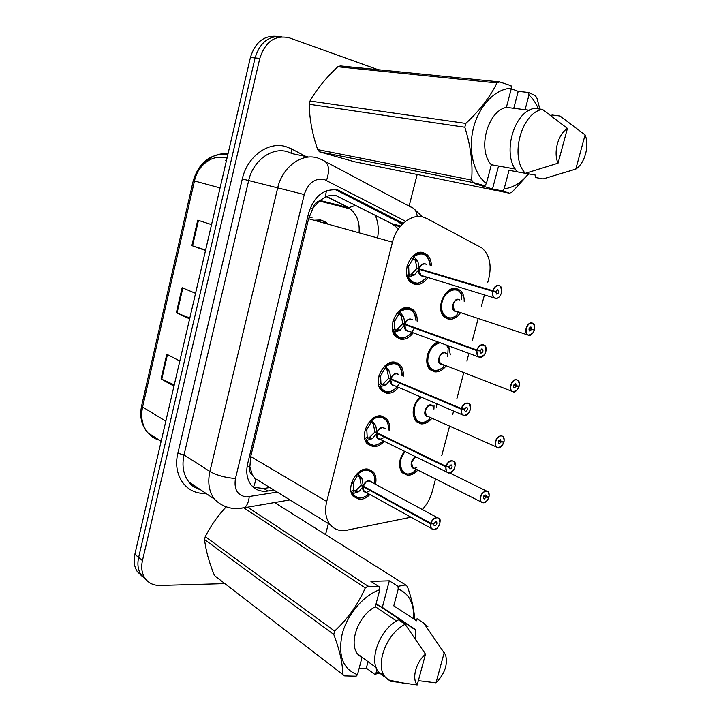 <?xml version="1.0" encoding="UTF-8"?>
<svg xmlns="http://www.w3.org/2000/svg" width="721" height="721" viewBox="0 0 721 721"><rect width="100%" height="100%" fill="white"/><g stroke="black" fill="none" stroke-linecap="round" stroke-linejoin="round"><path stroke-width="1.08" d="M448.714 346.044L450.328 354.867M446.2 365.763C442.757 370.206 438.918 372.252 434.7 371.883L430.212 369.711C422.957 363.618 428.094 345.143 437.935 342.087M436.71 403.868L436.565 407.68M431.969 418.252C428.625 422.218 424.993 424.101 421.064 423.894L416.107 421.515C411.06 413.62 412.502 405.418 420.424 396.892M417.892 470.083C414.674 473.616 411.24 475.346 407.59 475.274L402.201 472.733C398.01 466.55 398.758 459.403 404.472 451.283L403.192 452.986M460.575 312.608C457.051 317.582 453.022 319.8 448.498 319.25L444.533 317.312C434.817 309.841 445.055 285.327 456.546 288.562L460.151 290.32C462.954 292.834 464.306 296.529 464.198 301.405M413.052 332.985C409.429 337.644 405.337 339.735 400.795 339.249L396.009 336.86C386.294 328.749 396.965 304.659 408.906 307.714L413.286 309.904C416.125 312.626 417.441 316.474 417.225 321.431M398.533 387.51C395.009 391.683 391.124 393.603 386.88 393.296L381.562 390.656C372.559 382.545 383.266 359.707 394.892 362.158L399.831 364.601C402.57 367.467 403.697 371.396 403.21 376.398M384.194 441.315C380.778 445.046 377.092 446.84 373.145 446.687L367.331 443.839C359.004 435.754 369.702 414.043 381.058 415.927L386.501 418.586C389.151 421.587 390.079 425.615 389.295 430.68M369.927 494.516C366.665 497.805 363.213 499.437 359.572 499.41L353.326 496.408C345.611 488.396 356.291 467.668 367.395 469.038L373.28 471.867C375.821 474.968 376.569 479.059 375.524 484.142M427.742 277.702C424.038 282.938 419.757 285.21 414.881 284.516L410.691 282.416C400.218 274.377 410.826 248.871 423.092 252.593L426.868 254.477C429.806 257.073 431.302 260.831 431.365 265.761M309.075 216.994L311.823 217.517M315.104 220.554L321.683 220.247L326.225 222.429L328.073 224.177M398.416 228.927L392.008 223.735L336.319 195.779C332.606 194.859 328.875 195.328 325.144 197.194L319.385 200.934C316.086 201.961 313.86 204.485 312.725 208.477L310.273 207.882M487.802 282.235L488.793 278.513C491.83 265.094 489.559 254.919 481.961 247.997L426.778 218.472L423.038 217.021C411.213 213.569 396.406 225.547 392.476 242.148L326.721 501.474C324.531 510.928 325.649 518.633 330.092 524.573C334.31 529.575 339.852 531.458 346.729 530.223L410.826 517.263M252.458 475.085L249.817 466.703C249.051 470.516 249.926 473.309 252.458 475.085L256 479.771L253.468 487.342L263.76 488.505L267.824 491.028L273.881 490.037M312.725 208.477L319.385 200.934M375.181 215.146C378.219 222.068 379.012 229.684 377.561 237.984M312.608 208.982L308.606 218.742L250.71 456.564L249.935 466.235M422.335 509.504C427.012 504.475 430.275 498.59 432.131 491.857L435.547 478.978M441.721 455.735L449.598 426.093M452.644 414.629L453.581 411.087M456.88 398.668L463.81 372.568M466.866 361.059L468.893 353.425M472.237 340.835L478.194 318.412M481.277 306.822L484.413 294.988M198.392 170.688C205.719 159.864 214.912 155.565 225.961 157.791L227.016 158.088M146.102 579.684L141.055 574.808C137.972 569.978 137.161 564.192 138.63 557.441L255.081 57.941C259.875 42.503 268.807 35.437 281.884 36.735C268.807 35.437 259.875 42.503 255.081 57.941L138.63 557.441C137.161 564.192 137.972 569.978 141.055 574.808L146.102 579.684M174.266 384.888L161.08 378.94L173.977 386.123M179.817 361.014L166.785 354.254L161.08 378.94M205.62 250.061L191.867 245.627L205.521 250.511M211.541 224.61L197.743 220.175L191.867 245.627M189.821 317.997L176.357 312.797L189.623 318.844M195.553 293.348L182.143 287.724L176.357 312.797M142.307 576.458L137.287 571.609C134.205 566.796 133.394 561.028 134.854 554.314L250.421 57.464C255.18 42.133 264.075 35.113 277.107 36.392M226.412 160.666L225.367 160.359M403.3 223.24L337.951 190.047C324.108 188.262 314.356 195.851 308.696 212.821L247.673 463.675C245.753 472.336 246.979 479.492 251.332 485.152C255.549 490.046 261.056 492.01 267.824 491.028M224.889 583.613L159.945 585.452C153.402 585.524 148.373 583.055 144.867 578.053C141.776 573.204 140.965 567.391 142.452 560.605L259.794 58.41C265.355 41.476 275.224 34.617 289.4 37.843L378.074 69.703M417.171 174.482L409.113 206.152M328.37 523.518L325.55 534.585M269.807 487.531L263.76 488.505M335.274 189.56L398.325 221.879L402.03 224.492M425.886 255.315L422.164 253.404C419.162 252.783 416.206 253.63 413.295 255.937L417.874 261.317L419.271 268.762L416.918 268.059L415.431 260.605L413.971 259.082L412.601 259.506L408.942 265.752L407.284 265.292M500.383 295.484C498.914 297.647 497.238 298.593 495.363 298.332L493.831 297.548C492.407 296.079 491.965 293.979 492.515 291.23L492.831 291.302C492.209 295.024 493.128 297.313 495.579 298.17C501.05 299.594 504.529 286.607 498.905 285.705C496.273 285.498 494.3 287.183 492.975 290.761L495.769 291.536L497.814 289.788L498.31 290.049C499.202 292.131 498.662 293.483 496.67 294.087L495.724 291.717L419.135 269.284L414.35 275.007L407.789 277.45L410.555 281.352L414.467 283.308L417.874 283.317M425.678 264.102L425.255 263.976C422.569 263.733 420.595 265.328 419.334 268.78L419.271 268.762M419.198 269.303L420.622 275.242L423.272 276.044M492.975 290.761L419.334 268.78L420.082 266.995M413.935 256.406C422.903 251.35 428.31 254.351 430.158 265.4C429.833 260.56 428.355 257.163 425.75 255.216C421.938 252.332 417.792 252.584 413.304 255.946L412.989 255.847M413.07 275.792L409.934 274.827L407.284 277.107M407.032 266.211L408.699 266.716L408.942 273.782L409.934 274.827M422.885 269.96L419.135 269.284M417.639 283.353L410.646 281.415L407.365 277.333M408.699 266.716L406.977 266.446M414.638 259.281L417.126 259.993M410.6 275.025L416.783 268.582M492.515 291.23L419.189 269.303L419.018 270.492M495.724 291.717L492.831 291.302M531.792 329.47L529.385 330.948C528.583 328.983 529.115 327.685 530.98 327.064L531.846 329.29L534.531 329.605C535.153 326.072 534.324 323.927 532.044 323.152C526.907 321.872 523.491 334.463 528.799 335.094C531.26 335.193 533.125 333.535 534.387 330.128L529.106 328.605M459.385 299.873L458.745 299.675C456.132 299.53 454.23 301.189 453.058 304.659L454.266 310.526L455.708 311.238M534.387 330.128L531.846 329.29M459.313 291.239L455.618 289.319C449.075 288.896 444.325 293.023 441.369 301.702C439.963 308.011 440.964 312.869 444.379 316.258L448.083 318.069L450.877 318.069M532.711 333.264L528.592 335.247L456.537 311.274M452.509 317.628C449.453 318.673 446.75 318.222 444.406 316.276C440.973 312.887 439.963 308.029 441.369 301.702C445.74 290.662 451.634 287.111 459.07 291.041M456.618 315.32L458.159 312.184M461.593 299.134L461.891 294.952M412.259 310.67L407.987 308.48C404.977 307.993 402.012 308.939 399.101 311.31L403.643 316.699L405.022 324.135L402.715 323.305L401.246 315.852L399.813 314.284L398.461 314.689L394.811 320.935L393.143 320.548M479.609 357.355L477.852 356.453L476.707 350.559L404.887 324.657L400.164 330.218L393.666 332.552L395.919 335.788L400.389 338.023L403.012 338.032M412.024 319.592L410.997 319.232C408.302 319.097 406.329 320.746 405.076 324.162L405.022 324.135M476.707 350.559L477.014 350.631C476.41 354.29 477.347 356.471 479.816 357.192C485.323 358.337 488.757 345.53 483.106 344.899C480.456 344.818 478.474 346.549 477.158 350.1L479.979 350.721L482.025 348.937L482.601 349.225C483.403 351.235 482.836 352.551 480.898 353.173L479.934 350.911L478.501 350.397M404.796 325.559L406.184 330.236L408.681 331.146M477.158 350.1L405.076 324.162L406.112 321.908M398.893 330.975L395.82 329.839L393.116 332.219M392.936 321.296L394.567 321.881L394.838 328.785L395.82 329.839M399.11 311.319C403.895 307.66 408.239 307.416 412.142 310.571C414.674 312.608 415.981 316.095 416.071 321.016C414.629 309.498 409.186 306.416 399.74 311.787M413.854 328.839C408.546 337.807 402.597 340.141 396.009 335.851L393.17 332.381M394.567 321.881L392.828 321.692M404.887 324.657L402.579 323.828L406.608 324.711M396.478 330.065L402.579 323.828M479.934 350.911L477.014 350.631M398.767 365.295L393.999 362.87C390.971 362.519 387.997 363.555 385.086 365.989L389.583 371.387L390.944 378.822L388.682 377.867L387.24 370.414L385.825 368.801L384.482 369.179L380.85 375.434L379.192 375.118M464.063 415.584L462.098 414.602L461.116 409.095L390.809 379.336L386.15 384.735L379.706 386.979L381.517 389.583L386.492 392.044L388.295 392.071M398.497 374.451L396.929 373.793C394.216 373.775 392.242 375.461 390.998 378.849L390.944 378.822M461.116 409.095L461.422 409.168C460.836 412.754 461.782 414.845 464.27 415.44C469.813 416.305 473.201 403.661 467.505 403.309C464.847 403.345 462.864 405.121 461.566 408.636L464.405 409.122L466.451 407.284L467.091 407.608C467.812 409.546 467.226 410.835 465.333 411.466L463.594 408.987M390.746 380.003L391.945 384.554L394.252 385.546M461.566 408.636L390.998 378.849L392.404 376.083M402.084 375.938C402.264 370.909 401.128 367.331 398.668 365.205C394.693 361.789 390.169 362.059 385.095 365.998L384.906 365.907M384.897 385.465L381.887 384.158L379.12 386.654M379.021 375.695L380.616 376.371L380.913 383.112L381.887 384.158M399.479 383.509C393.837 392.062 387.871 394.099 381.598 389.646L379.715 386.97M380.616 376.371L378.867 376.254M379.706 386.979L379.147 386.726M386.465 369.071L388.853 370.053M390.809 379.336L388.556 378.381L391.368 379.003M382.527 384.428L388.556 378.381M464.351 409.303L461.422 409.168M385.402 419.216L380.174 416.594C377.137 416.359 374.163 417.495 371.243 419.983L375.704 425.39L377.047 432.834L374.83 431.753L373.406 424.29L372.009 422.641L370.684 423.002L367.07 429.256L365.403 429.013M448.732 473.039L446.578 471.985L445.731 466.848L376.966 433.357L372.315 438.575L365.944 440.702L367.322 442.748L372.766 445.407M385.068 428.662L383.022 427.688C380.309 427.769 378.336 429.491 377.092 432.852L377.047 432.834M445.731 466.848L446.038 466.92C445.461 470.443 446.425 472.435 448.931 472.904C454.5 473.508 457.844 461.025 452.121 460.935C449.453 461.089 447.462 462.909 446.173 466.397L449.03 466.739L451.076 464.856L451.788 465.207C452.428 467.073 451.833 468.335 449.976 468.983L448.471 466.676M446.173 466.397L377.092 432.852M371.072 439.278L368.125 437.809L365.304 440.405L367.413 442.82L373.424 445.425M365.277 429.419L366.827 430.176L367.16 436.755L368.125 437.809M376.876 433.844L377.903 438.224L380.021 439.269L377.903 438.233L380.021 439.269M371.252 419.992C376.605 415.774 381.292 415.485 385.311 419.126C387.628 420.929 388.592 424.606 388.213 430.167C390.178 419.216 379.922 412.953 371.865 420.496M366.827 430.176L365.078 430.131M372.64 422.948L374.983 424.065M376.912 433.339L374.704 432.258L376.858 432.744M368.755 438.107L374.704 432.258M448.985 466.92L446.038 466.92M372.063 472.318L366.52 469.659C363.474 469.551 360.491 470.768 357.571 473.318L361.996 478.735L363.312 486.17L361.149 484.972L359.743 477.509L358.373 475.824L357.057 476.157L353.452 482.412L351.803 482.241M433.591 529.737L431.266 528.628L430.554 523.834L363.186 486.666L358.643 491.749L352.335 493.786L353.353 495.309L359.202 498.121M437.16 517.543L369.296 480.907C366.574 481.096 364.592 482.863 363.366 486.197L363.312 486.17M430.554 523.834L430.852 523.906C430.293 527.366 431.266 529.268 433.79 529.611C439.395 529.953 442.694 517.633 436.944 517.804C434.258 518.075 432.267 519.931 430.987 523.383L433.862 523.599L435.908 521.671L436.674 522.04C437.25 523.843 436.638 525.077 434.826 525.744L434.051 525.384L433.429 523.563M430.987 523.383L363.366 486.197L365.646 482.466M358.184 473.841C366.538 465.856 377.092 472.372 374.469 483.575C375.199 478.356 374.397 474.607 372.081 472.345C368.043 468.497 363.213 468.821 357.58 473.327L357.481 473.264M357.418 492.425L354.534 490.803L351.578 493.362M351.713 482.493L353.218 483.322L353.578 489.748L354.534 490.803M364.051 491.253L366.241 492.344M359.058 498.103L353.434 495.372L351.713 493.443M353.218 483.322L351.46 483.349M358.986 476.157L361.275 477.401M363.186 486.666L361.023 485.476L362.762 485.864M355.147 491.136L361.023 485.476M433.817 523.779L430.852 523.906M363.168 487.054L364.042 491.244L365.971 492.317M519.156 386.041L519.147 386.086C519.76 382.617 518.913 380.553 516.615 379.904C511.441 378.895 508.071 391.323 513.406 391.692C515.885 391.674 517.75 389.98 519.003 386.6L513.794 385.095M445.929 353.227L444.785 352.794C442.162 352.758 440.261 354.453 439.089 357.895L440.143 363.42L441.784 364.213M519.003 386.6L517.408 385.969M516.389 386.077L514.461 387.835L513.92 387.565C513.19 385.672 513.74 384.401 515.56 383.77L516.443 385.897L513.875 384.924M437.98 370.333C434.961 371.216 432.339 370.657 430.122 368.665C427.03 365.412 426.147 360.833 427.481 354.948C429.59 348.108 433.33 343.917 438.701 342.376C433.33 343.917 429.59 348.108 427.481 354.948C426.147 360.815 427.021 365.385 430.104 368.647L434.294 370.684L436.34 370.693M438.837 359.617L439.089 357.895L440.143 363.42L442.279 364.24M442.874 367.683L444.199 364.988M447.696 356.796L448.174 347.882L446.723 345.305M516.443 385.897L519.147 386.086M503.97 441.784L503.961 441.838C504.556 438.431 503.7 436.457 501.383 435.926C496.174 435.169 492.849 447.435 498.22 447.561C500.707 447.435 502.573 445.695 503.817 442.343L498.698 440.864M432.591 405.968L430.996 405.274C428.355 405.337 426.453 407.077 425.3 410.483L426.21 415.684L428.031 416.558M503.817 442.343L502.69 441.811M501.185 441.955L499.256 443.757L498.653 443.46C497.995 441.631 498.562 440.387 500.347 439.738L501.239 441.784L498.797 440.711M414.314 405.752L413.764 407.536C415.017 403.075 417.288 399.551 420.595 396.965L415.413 403.246M423.615 422.407C420.649 423.119 418.126 422.461 416.053 420.46C413.259 417.342 412.493 413.034 413.764 407.536C412.493 413.016 413.25 417.315 416.026 420.442L421.956 422.686M498.013 447.696L428.211 416.576M433.934 409.122L434.042 405.725M429.283 419.424L430.149 417.594M501.239 441.784L503.961 441.838M488.982 496.814L488.964 496.877C489.55 493.525 488.676 491.641 486.351 491.226C481.105 490.722 477.816 502.834 483.223 502.717C485.729 502.483 487.594 500.707 488.829 497.382L486.179 497.111L483.818 495.94M416.477 457.186C414.178 457.826 412.574 459.583 411.664 462.44L412.457 467.343L414.287 468.262M488.829 497.382L487.982 496.904M486.179 497.111L484.242 498.959L483.584 498.644C482.998 496.877 483.575 495.66 485.323 494.994L485.972 495.3L486.224 496.94L483.926 495.796M400.506 458.457L400.2 459.502C399.001 464.612 399.659 468.659 402.165 471.651L407.203 474.03M486.152 501.537L483.124 502.843L481.033 501.906L412.457 467.343L414.485 468.28L416.828 467.478M415.557 470.489C410.465 474.742 406.004 475.13 402.183 471.66C399.668 468.686 399.01 464.63 400.2 459.502M415.855 470.552L416.45 469.353M486.224 496.94L488.964 496.877M502.555 190.993L492.506 188.956L474.778 183.738L484.8 185.748L473.373 182.575L319.475 151.816L354.299 161.711L509.522 193.228L502.555 190.993L504.141 188.812C513.181 187.739 521.292 182.746 528.466 173.824M319.475 151.816L317.7 149.617L471.606 180.052C472.976 163.505 470.714 145.903 464.811 127.247L465.802 123.435C479.88 110.304 490.262 96.794 496.931 82.933L499.644 81.897L511.054 85.7L511.396 88.268C495.678 88.53 479.285 105.311 473.562 127.563C467.767 149.797 473.517 173.68 486.396 183.531L491.325 164.73C477.266 149.932 487.315 111.169 506.376 107.393L511.396 88.268M464.811 127.247L309.201 104.257C309.498 119.136 312.337 134.259 317.7 149.617M309.201 104.257L309.985 101.021L465.802 123.435M496.931 82.933L337.798 66.783C326.027 77.724 316.753 89.143 309.985 101.021M337.798 66.783L340.33 65.926L499.644 81.897M484.8 185.748L486.396 183.531M473.373 182.575L471.606 180.052M529.403 110.232L506.376 107.393M491.325 164.73L515.326 169.038M525.357 173.31L517.462 171.877C501.591 156.051 513.19 111.764 534.333 108.393L542.399 109.367C521.22 112.782 509.495 157.394 525.357 173.31L558.045 163.171C553.124 152.564 558.072 134.115 567.427 128.41L542.399 109.367M567.427 128.41L558.045 163.171M528.745 173.878L512.108 192.065L509.522 193.228M513.749 108.303L518.21 91.369L528.619 92.477L535.406 95.686L537.01 98.317L539.822 109.051M528.619 92.477L528.971 95.01C532.9 98.597 536.036 103.22 538.371 108.88M551.655 116.108L551.962 114.99L560.037 116L585.091 134.908C589.688 145.615 584.857 163.279 575.791 169.102L543.12 178.925L535.225 177.474L535.838 175.167L525.465 173.283M517.417 171.823L509.044 170.3L504.141 188.812M575.791 169.102L585.091 134.908M528.971 95.01L525.077 109.7M518.21 91.369L511.279 88.71M492.506 188.956L498.544 166.028M415.684 639.383L415.296 629.433L382.319 607.397L389.313 580.829L370.918 581.378L379.534 586.966L379.778 589.688C363.528 595.339 347.225 614.418 342.142 634.192C337.834 655.822 342.944 669.304 357.481 674.658L361.879 657.885L357.499 653.884C348.414 642.519 358.797 614.986 375.308 606.74L379.778 589.688M375.92 604.405L382.319 607.397M215.534 576.403L342.7 674.477C342.736 663.671 339.753 650.324 333.751 634.435L334.625 631.046C347.901 618.681 358.112 604.306 365.268 587.921L368.034 586.155L379.534 586.966M333.751 634.435L204.566 539.569C205.728 550.078 209 562.065 214.398 575.52M204.566 539.569L205.269 536.631L334.625 631.046M226.034 507.025C217.706 515.894 210.793 525.762 205.269 536.631M357.481 674.658L356.12 676.208L344.62 675.901L342.7 674.477M396.478 620.97L375.308 606.74M383.473 676.298L378.228 671.702C368.395 659.264 380.373 628.532 398.47 619.835L405.139 624.296C386.988 633.11 374.92 664.059 384.744 676.514L378.228 671.702M388.376 679.921L384.744 676.514M389.989 681.12L417.198 684.95C411.61 678.497 415.99 662.184 425.507 654.154L405.139 624.296M425.507 654.154L417.198 684.95M389.313 580.829L397.974 586.335L405.581 584.911L274.62 502.555M405.581 584.911L407.338 586.47C411.817 598.818 414.242 609.84 414.611 619.546M247.591 507.196L368.034 586.155M365.268 587.921L244.04 507.99M397.974 586.335L398.226 589.021C409.177 593.581 414.296 603.54 413.602 618.888M378.309 671.819L376.056 672.819L374.695 674.342L379.363 673.144M398.226 589.021L393.783 605.838L416.504 620.79L417.062 618.717L418.387 619.582M417.062 618.717L423.759 623.106L427.923 626.801M423.759 623.106L445.587 654.974C448.002 664.447 444.803 673.738 435.989 682.85L418.351 680.66M435.989 682.85L444.244 652.496M376.93 669.503L376.056 672.819M359.013 668.809L366.331 668.115L374.695 674.342M366.331 668.115L368.034 661.653M402.336 224.177L402.201 222.87M325.144 197.194L326.487 190.768M249.817 466.703L247.105 466.505M308.606 218.742L392.476 242.148M392.008 223.735L400.678 225.988M250.71 456.564L326.721 501.474M227.962 154.024C213.704 151.617 198.086 163.991 194.472 180.971L193.282 180.62L141.631 405.788L142.587 407.005C140.496 417.162 142.199 425.723 147.706 432.681C150.815 436.349 154.654 438.819 159.242 440.098M220.076 187.92L194.472 180.971L142.587 407.005L165.821 421.199M134.854 554.314L142.452 560.605M250.421 57.464L259.794 58.41M319.998 200.438L347.819 207.531L349.991 208.838C356.859 214.218 359.878 222.212 359.049 232.82M326.298 196.662L348.856 207.702L349.991 208.838L319.313 200.997M355.786 205.251L348.856 207.702L326.694 196.509M177.033 313.076L182.828 288.012M192.561 245.861L198.446 220.401M161.747 379.273L167.443 354.597M405.626 221.284L324.035 179.349C314.635 178.078 308.038 183.152 304.262 194.553L235.461 478.519C233.802 489.451 237.488 495.579 246.519 496.931L277.252 492.11M239.201 508.359L244.41 507.746L238.741 508.575L231.63 508.224C224.961 507.079 219.238 504.042 214.443 499.112C209.009 491.713 207.495 482.511 209.892 471.516L277.702 187.884C282.253 167.227 301.531 152.951 317.303 157.908M205.746 493.254C186.496 494.939 172.238 475.373 177.88 453.248L242.301 178.943L304.262 194.553M289.959 499.914L244.41 507.746C247.051 505.754 248.655 502.086 249.232 496.742M242.301 178.943C247.15 156.493 268.41 141.1 285.895 146.615L291.446 148.841L305.956 156.502M308.678 157.07L292.375 153.672L287.427 151.707C271.853 146.859 253.008 160.594 248.682 180.547L184.026 454.924C181.746 465.577 183.305 474.535 188.695 481.781C191.804 485.684 195.724 488.324 200.447 489.685M325.64 161.684L410.519 206.891C414.485 208.008 416.72 211.235 417.225 216.561M318.52 158.278L322.314 159.909C328.767 162.414 330.182 169.219 326.559 180.322M235.461 478.519C225.34 477.708 216.814 475.373 209.892 471.516L184.026 454.924L177.88 453.248M291.672 153.321L291.446 148.841M337.058 190.362L341.637 191.462M398.325 221.879L402.976 223.068M419.144 268.014C421.046 264.12 423.434 262.877 426.3 264.283M422.713 276.17C419.775 275.891 418.432 273.791 418.667 269.87M492.668 290.671C494.038 286.967 496.084 285.228 498.806 285.444L500.275 286.201L501.861 290.707M321.584 220.22L327.109 223.907M323.693 222.951L319.538 221.798M314.023 220.256L320.602 219.941M312.013 217.571L308.994 217.264M426.535 277.342C419.541 285.101 413.548 285.119 408.555 277.387M414.35 275.007L411.925 274.268M406.851 275.584L408.942 273.782M412.601 259.506L411.664 257.19M417.874 261.317L415.431 260.605M412.754 256.063L413.971 259.082M456.645 311.31C448.804 312.716 453.707 295.385 459.845 300.026M534.441 330.137C532.377 334.238 530.449 335.941 528.673 335.247L527.141 334.526C523.5 331.624 527.592 321.728 531.945 322.891L533.342 323.594L534.766 327.136M452.797 307.146L453.058 304.659L454.536 301.657M456.772 315.185C448.642 322.566 438.846 313.923 442.153 301.928C445.118 289.851 458.358 285.561 462.017 295.259M404.896 323.396C406.968 319.277 409.474 318.051 412.421 319.736M408.293 331.236C405.472 330.948 404.184 328.938 404.427 325.225M476.86 350.009C478.221 346.341 480.267 344.548 483.007 344.638L484.71 345.503L486.089 349.982M484.323 354.813L479.663 357.364M407.87 325.162L404.941 324.675M396.009 335.851L399.957 337.879C402.543 339.185 406.527 337.41 411.88 332.552C404.968 339.645 399.146 339.636 394.423 332.507M400.164 330.218L397.785 329.344M392.666 330.705L394.838 328.785M398.461 314.689L397.55 312.563M402.904 315.374L400.461 314.509M403.643 316.699L401.246 315.852M398.605 311.463L399.813 314.284M390.818 378.083C393.107 373.703 395.748 372.523 398.74 374.55M394.117 385.618C391.377 385.356 390.124 383.446 390.358 379.886M461.26 408.546C462.612 404.914 464.666 403.075 467.415 403.039L469.326 403.994L470.516 408.392M468.416 413.376L464.135 415.593M393.116 379.742L390.872 379.363M385.708 366.484C395.667 360.788 401.119 363.934 402.066 375.929M381.598 389.646L385.429 391.8C387.979 393.161 391.972 391.566 397.397 387.024C390.584 393.531 384.942 393.504 380.463 386.943M386.15 384.735L383.815 383.734M378.66 385.14L380.913 383.112M384.482 369.179L383.608 367.232M389.583 371.387L387.24 370.414M384.635 366.16L385.825 368.801M376.921 432.086C379.453 427.427 382.22 426.309 385.212 428.734M380.156 439.332C377.471 439.116 376.236 437.296 376.461 433.871M445.875 466.307C447.209 462.702 449.264 460.818 452.031 460.656L454.131 461.683L455.158 465.955M452.671 471.173L448.822 473.039C455.879 472.192 456.204 461.116 454.131 461.683M378.84 433.7L376.966 433.366M383.094 440.783L382.121 441.748C375.677 446.759 370.531 446.416 366.683 440.702M372.315 438.575L370.026 437.449M364.826 438.9L367.16 436.755M370.684 423.002L369.846 421.217M375.704 425.39L373.406 424.29M370.846 420.172L372.009 422.641M363.195 485.422C365.871 480.61 368.701 479.492 371.685 482.07M366.106 492.389C363.636 492.082 362.51 490.343 362.744 487.189M430.689 523.293C432.023 519.724 434.069 517.795 436.854 517.516L439.125 518.606L439.999 522.716M437.088 528.196L433.709 529.737M364.871 487.026L363.24 486.693M368.873 493.93L366.854 495.633C360.951 499.311 356.354 498.698 353.065 493.804M358.643 491.749L356.408 490.496M351.163 492.001L353.578 489.748M357.057 476.157L356.246 474.535M361.996 478.735L359.743 477.509M357.219 473.517L358.373 475.824M442.397 364.285C434.52 365.205 440.468 348.153 446.218 353.335M513.199 391.836L511.559 391.025C508.17 388.123 512.261 378.732 516.515 379.643L518.111 380.427L519.381 383.96M517.029 390.07L513.262 391.845M439.089 357.895L440.864 354.543M428.923 368.188L430.104 368.647C433.33 371.748 437.62 371.387 442.991 367.575C435.349 372.685 430.266 370.828 427.769 362.005C427.76 351.866 431.789 345.458 439.855 342.799M446.506 345.233L448.174 347.882M428.319 416.621C420.406 417.044 427.472 400.254 432.771 406.04M501.51 446.164L498.103 447.705L496.192 446.822C494.227 441.306 495.931 437.584 501.284 435.655L503.06 436.52L504.186 440.008M425.039 412.439L425.3 410.483L427.409 406.77M429.383 419.334L428.788 419.847C415.774 431.257 407.482 406.815 421.397 397.307M414.404 468.326C409.177 468.758 410.655 458.051 415.999 456.952M488.883 497.373C485.467 504.024 483.746 502.528 483.124 502.843L481.033 501.906C479.267 496.58 481.006 492.93 486.251 490.956L488.198 491.875L489.18 495.291M411.421 464.207L411.664 462.44L414.151 458.385M415.927 470.48L414.106 471.931C402.913 480.303 394.946 462.648 405.229 451.661M460.151 290.32L454.023 288.436M413.286 309.904L406.563 307.597M399.831 364.601L393.576 362.068M386.501 418.586L380.742 415.9M373.28 471.867L368.043 469.092M426.868 254.477L419.73 252.467M394.324 225.141L400.119 226.655M254.432 478.086L330.092 524.573M161.134 441.315L147.706 432.681C141.478 425.336 139.441 416.414 141.595 405.932M227.917 154.222C210.676 153.285 199.131 162.09 193.282 180.62M137.287 571.609L144.867 578.053M214.443 499.112L188.695 481.781C190.533 485.089 194.508 487.766 200.627 489.811M397.145 363.997L397.424 362.915M422.461 216.886L414.521 209.297M400.452 223.195L402.742 223.78M422.353 276.062L420.676 275.278M500.275 286.201C501.609 287.039 502.077 289.175 501.681 292.6C499.806 297.034 497.733 298.945 495.444 298.332L420.622 275.242M498.31 290.049L497.418 289.779M410.555 281.352L409.321 280.965M426.544 277.342C421.415 282.497 417.504 284.489 414.791 283.317L410.637 281.415M533.342 323.594C534.459 323.891 534.874 325.892 534.585 329.605M531.449 327.307L530.692 327.055M444.379 316.258L443.199 315.861M444.406 316.276C447.75 319.151 451.869 318.799 456.772 315.203M461.972 295.033L459.07 291.032M408.032 331.146L406.238 330.281M484.71 345.503C486.648 345.269 487.811 356.138 479.699 357.355L406.184 330.236M482.601 349.225L481.754 348.928M395.919 335.788L394.693 335.328M393.945 385.546L391.999 384.608M469.326 403.994C471.336 403.589 471.714 414.575 464.162 415.584L391.945 384.554M467.091 407.608L466.307 407.275M381.517 389.583L380.282 389.043M383.473 437.827L380.192 439.278M380.048 439.278L448.832 473.039M451.788 465.207L451.067 464.856M367.322 442.748L366.097 442.135M382.545 440.513L382.121 441.748C375.749 446.515 373.352 445.371 371.937 445.263L367.404 442.82M369.062 491.38L366.268 492.344M439.125 518.606C441.225 517.849 440.342 528.971 433.7 529.737L364.042 491.244M436.674 522.04L436.025 521.68M353.353 495.309L352.136 494.615M367.989 493.443L366.854 495.633C360.851 498.977 356.381 498.887 353.434 495.381M440.143 363.42L513.289 391.836C514.758 392.675 516.678 390.926 519.057 386.6M518.111 380.427C519.138 380.805 519.508 382.689 519.201 386.077M516.101 384.032L515.38 383.761M503.06 436.52C504.006 436.971 504.33 438.738 504.015 441.829M500.942 440.026L500.275 439.738M416.026 420.442L414.863 419.91M416.053 420.46C419.054 423.606 423.299 423.398 428.788 419.847L430.004 417.369M498.112 447.696C499.13 448.777 501.05 446.993 503.871 442.343M488.198 491.875C489.054 492.362 489.334 494.02 489.018 496.859M485.972 495.3L485.359 494.994M415.864 469.056L414.106 471.931C408.708 474.833 404.733 474.742 402.183 471.669L400.993 471.047M486.342 490.965L449.706 472.967M415.323 629.884L377.696 604.73M376.128 667.61L357.499 653.884M404.905 683.49L387.898 679.822"/></g></svg>
